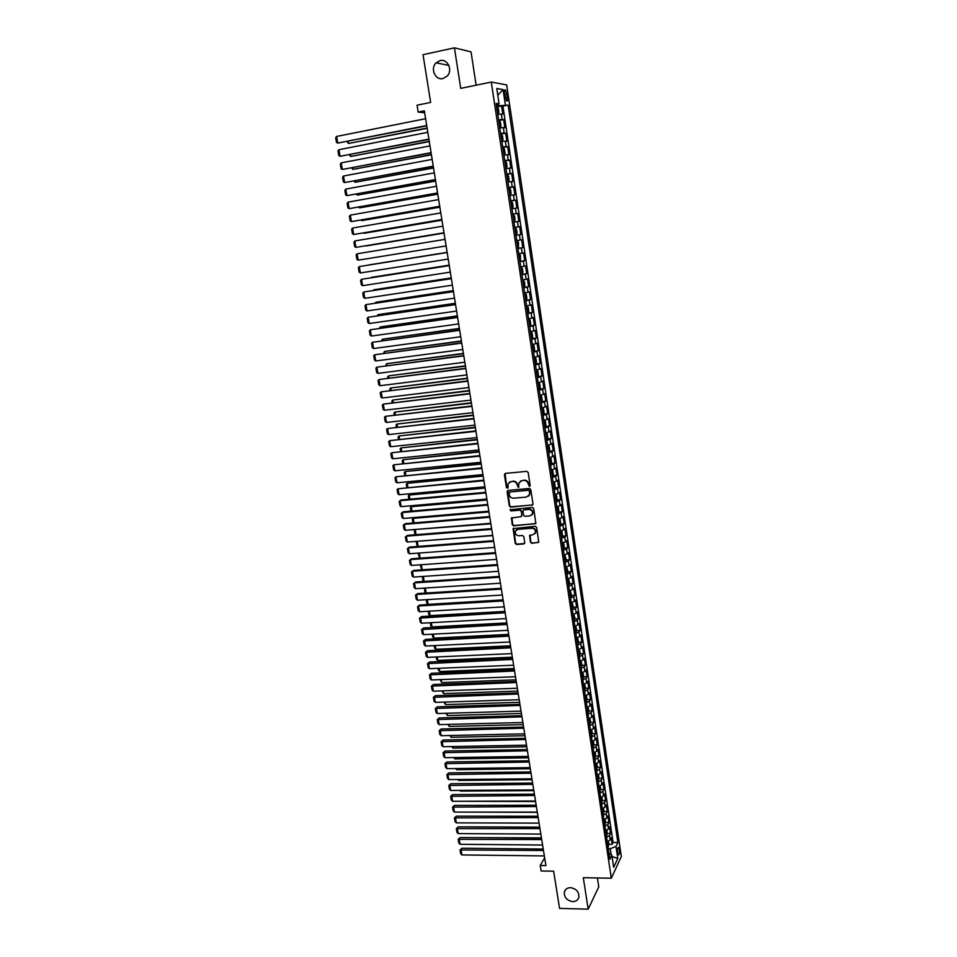 <?xml version="1.0" encoding="UTF-8"?>
<svg xmlns="http://www.w3.org/2000/svg" width="957" height="957" viewBox="0 0 957 957"><rect width="100%" height="100%" fill="white"/><g stroke="black" fill="none" stroke-linecap="round" stroke-linejoin="round"><path stroke-width="1.44" d="M529.46 486.443L530.166 485.51L528.156 472.471L526.769 471.358L505.392 473.392L504.411 474.732L506.444 487.675L508.035 487.986L508.107 483.68L511.002 481.598L512.773 481.431C515.105 481.455 516.577 482.639 517.175 484.996L518.395 487.448L519.089 482.711L522.032 480.581L523.814 480.414C526.159 480.438 527.642 481.622 528.24 483.979L529.46 486.443M520.417 481.132L524.185 480.127C526.541 480.151 528.013 481.335 528.611 483.692L528.862 485.378L530.034 486.108M505.069 473.476L506.839 487.388L507.964 488.13M509.435 482.125L513.155 481.156C515.488 481.18 516.959 482.364 517.558 484.709L517.821 486.383L518.969 487.125M570.492 887.665C567.298 887.749 565.264 889.173 564.379 891.924C564.032 897.319 566.795 900.537 572.693 901.602C575.923 901.53 577.98 900.094 578.853 897.283C579.152 891.9 576.365 888.694 570.492 887.665M440.112 60.59L436.117 62.839C429.992 68.509 435.256 80.591 442.947 78.546L447.146 76.117C453.068 70.363 447.709 58.521 440.112 60.59M619.382 849.326L618.689 847.316C617.72 847.364 617.385 849.23 617.672 852.95L618.366 854.948C619.335 854.9 619.669 853.022 619.382 849.326M530.465 542.236L531.829 543.349L538.755 542.212L536.614 527.379L535.25 526.266L513.084 528.623L515.237 543.385L516.601 544.497L523.754 543.959L524.747 542.667L523.802 536.614L522.438 535.501L518.873 535.776C516.074 535.418 514.926 533.874 515.416 531.135L517.869 529.353L531.853 528.252C534.652 528.587 535.812 530.118 535.358 532.858L532.858 534.7L529.592 535.561L530.465 542.236L532.2 543.014L538.635 542.428M476.131 85.185L471.035 51.857L454.431 47.85L423.018 54.693L430.65 102.435L417.073 105.198L418.185 112.077L424.346 110.845L545.909 865.607L540.238 865.523L541.124 870.978L553.625 871.181L559.57 908.396L588.184 909.15L598.783 886.84L597.419 877.952M454.431 47.85L460.724 88.367L491.288 82.063L611.296 878.203L583.292 877.701L588.184 909.15M532.008 505.296L533.013 503.968L530.788 489.577L529.412 488.465L508.071 490.391L507.09 491.707L509.339 506.014L510.703 507.114L532.786 504.865M533.719 508.538L535.86 523.467L513.658 525.86L512.294 524.747L511.409 518.036L520.919 516.66L521.912 515.356L521.278 511.301L519.914 510.189L510.954 510.954L510.057 509.722L532.331 507.413L533.719 508.538M608.879 844.313L612.145 844.349L611.176 837.818L610.171 839.851L609.513 835.473L606.582 837.303M607.228 833.427L610.518 833.451L609.537 826.884L608.532 828.894L607.874 824.503L604.932 826.322M605.578 822.506L608.879 822.506L607.898 815.926L606.882 817.9L606.224 813.498L603.269 815.292M603.915 811.536L607.24 811.536L606.248 804.921L605.231 806.871L604.561 802.456L601.606 804.215M602.252 800.531L605.59 800.519L604.597 793.891L603.568 795.805L602.898 791.367L599.931 793.114M600.577 789.477L603.927 789.465L602.934 782.802L601.893 784.692L601.235 780.242L598.257 781.965M598.903 778.4L602.264 778.364L601.271 771.689L600.23 773.543L599.561 769.069L596.57 770.78M597.216 767.275L600.601 767.227L599.596 760.528L598.544 762.358L597.874 757.872L594.883 759.547M595.529 756.102L598.926 756.054L597.922 749.331L596.869 751.125L596.187 746.627L593.184 748.278M593.83 744.905L597.252 744.845L596.235 738.086L595.17 739.857L594.5 735.335L591.474 736.974M592.132 733.66L595.565 733.588L594.548 726.818L593.472 728.54L592.802 724.006L589.775 725.621M590.421 722.379L593.866 722.284L592.85 715.489L591.773 717.188L591.091 712.642L588.053 714.233M588.711 711.051L592.168 710.955L591.151 704.137L590.062 705.799L589.38 701.23L586.342 702.797M586.988 699.687L590.469 699.579L589.44 692.724L588.352 694.363L587.658 689.782L584.607 691.325M585.253 688.274L588.758 688.155L587.73 681.288L586.629 682.891L585.935 678.286L582.873 679.805M583.519 676.826L587.048 676.695L586.007 669.804L584.906 671.371L584.213 666.754L581.138 668.249M581.784 665.342L585.325 665.199L584.284 658.272L583.172 659.816L582.478 655.174L579.392 656.658M580.038 653.81L583.591 653.655L582.55 646.705L581.425 648.212L580.732 643.559L577.633 645.006M578.279 642.231L581.856 642.063L580.815 635.089L579.679 636.561L578.985 631.895L575.875 633.319M576.521 630.615L580.109 630.436L579.069 623.438L577.932 624.873L577.227 620.196L574.116 621.595M574.75 618.964L578.363 618.772L577.31 611.75L576.174 613.15L575.468 608.449L572.346 609.824M572.98 607.264L576.616 607.049L575.552 600.003L574.403 601.379L573.698 596.654L570.563 598.005M571.197 595.517L574.846 595.302L573.793 588.22L572.633 589.56L571.915 584.823L568.781 586.151M569.403 583.734L573.087 583.495L572.023 576.401L570.851 577.693L570.145 572.944L566.987 574.248M567.609 571.903L571.305 571.652L570.24 564.522L569.068 565.79L568.35 561.017L565.192 562.297M565.802 560.024L569.535 559.773L568.458 552.62L567.274 553.84L566.556 549.055L563.386 550.311M563.996 548.11L567.74 547.835L566.664 540.657L565.479 541.853L564.75 537.044L561.58 538.277M562.178 536.147L565.946 535.86L564.869 528.659L563.673 529.807L562.943 524.986L559.761 526.194M560.359 524.149L564.152 523.838L563.063 516.613L561.855 517.725L561.137 512.88L557.931 514.065M558.517 512.091L562.345 511.78L561.257 504.518L560.036 505.607L559.307 500.738L556.101 501.887M556.687 499.997L560.527 499.674L559.438 492.377L558.218 493.429L557.476 488.548L554.259 489.673M554.833 487.867L558.709 487.52L557.608 480.199L556.376 481.215L555.646 476.311L552.416 477.411M552.979 475.677L556.878 475.318L555.778 467.973L554.546 468.942L553.804 464.025L550.562 465.102M551.124 463.451L555.048 463.068L553.947 455.699L552.691 456.633L551.95 451.692L548.708 452.745M549.246 451.178L553.206 450.783L552.093 443.378L550.837 444.275L550.096 439.323L546.842 440.34M547.368 438.856L551.364 438.438L550.251 431.009L548.983 431.87L548.241 426.894L544.964 427.887M545.49 426.487L549.509 426.056L548.385 418.604L547.117 419.417L546.363 414.429L543.086 415.398M543.6 414.07L547.643 413.627L546.519 406.139L545.239 406.928L544.485 401.904L541.195 402.849M541.698 401.617L545.777 401.15L544.653 393.638L543.361 394.38L542.607 389.343L539.293 390.253M539.784 389.104L543.899 388.614L542.763 381.077L541.471 381.783L540.717 376.735L537.391 377.62M537.272 376.771L542.009 376.041L540.884 368.481L539.569 369.139L538.815 364.067L535.489 364.928M535.8 363.959L540.119 363.421L538.982 355.825L537.667 356.447L536.901 351.363L533.563 352.188M533.516 351.363L538.229 350.752L537.08 343.132L535.764 343.707L534.999 338.599L531.649 339.4M531.53 338.67L536.327 338.036L535.178 330.38L533.839 330.931L533.073 325.799L529.711 326.564M529.616 325.918L534.413 325.272L533.264 317.592L531.913 318.083L531.147 312.939L527.774 313.681M527.69 313.13L532.487 312.46L531.338 304.745L529.987 305.199L529.209 300.031L525.824 300.749M525.752 300.283L530.561 299.589L529.4 291.849L528.049 292.268L527.271 287.076L523.874 287.758M523.814 287.387L528.635 286.681L527.463 278.906L526.099 279.277L525.309 274.073L521.912 274.719M521.864 274.444L526.685 273.714L525.525 265.914L524.137 266.249L523.359 261.01L519.938 261.632M519.914 261.44L524.735 260.699L523.563 252.863L522.175 253.162L521.386 247.911L517.964 248.497M517.952 248.401L522.785 247.636L521.601 239.776L520.213 240.016L519.412 234.752L515.979 235.314L520.823 234.525L519.639 226.63L514.794 227.419M514.782 227.371L518.227 226.833L517.438 221.546L518.85 221.354L517.653 213.435L512.808 214.248M512.785 214.105L516.242 213.59L515.452 208.279L516.864 208.136L515.679 200.18L510.823 201.018M510.787 200.779L514.256 200.3L513.454 194.965L514.878 194.869L513.682 186.878L508.813 187.739M508.765 187.405L512.246 186.95L511.445 181.603L512.88 181.543L511.684 173.528L506.815 174.401M506.743 173.971L510.237 173.552L509.435 168.181L510.882 168.169L509.674 160.118L504.794 161.015M504.722 160.489L508.227 160.106L507.413 154.711L508.873 154.747L507.665 146.672L502.772 147.581M502.676 146.959L506.193 146.6L505.38 141.181L506.851 141.265L505.631 133.155L500.75 134.088M500.631 133.37L504.16 133.047L503.346 127.604L504.829 127.736L503.609 119.589L498.585 119.721M498.705 120.546L503.609 119.589M504.53 93.738L506.552 101.023C507.497 101.478 507.808 100.186 507.485 97.159L505.463 89.874C504.518 89.42 504.207 90.712 504.53 93.738M491.288 82.063L506.684 84.91L621.332 856.551L611.296 878.203M612.145 844.349L613.066 842.471L617.875 842.507L508.155 105.114L496.504 105.928M617.875 842.507L615.997 846.443L617.791 858.441L613.652 867.281L611.834 855.151L609.884 859.242L496.133 103.44L499.075 103.858L496.779 88.523L503.083 89.611L505.332 104.732M613.066 842.471L502.927 106.155L501.564 105.976L502.796 114.158L497.76 114.254M504.16 133.047L505.631 133.155M506.193 146.6L507.665 146.672M508.227 160.106L509.674 160.118M510.237 173.552L511.684 173.528M512.246 186.95L513.682 186.878M514.256 200.3L515.679 200.18M516.242 213.59L517.653 213.435M518.227 226.833L519.639 226.63M520.823 234.525L519.412 234.752M522.785 247.636L521.386 247.911M524.735 260.699L523.359 261.01M526.685 273.714L525.309 274.073M528.635 286.681L527.271 287.076M530.561 299.589L529.209 300.031M532.487 312.46L531.147 312.939M534.413 325.272L533.073 325.799M536.327 338.036L534.999 338.599M538.229 350.752L536.901 351.363M540.119 363.421L538.815 364.067M542.009 376.041L540.717 376.735M543.899 388.614L542.607 389.343M545.777 401.15L544.485 401.904M547.643 413.627L546.363 414.429M549.509 426.056L548.241 426.894M551.364 438.438L550.096 439.323M553.206 450.783L551.95 451.692M555.048 463.068L553.804 464.025M556.878 475.318L555.646 476.311M558.709 487.52L557.476 488.548M560.527 499.674L559.307 500.738M562.345 511.78L561.137 512.88M564.152 523.838L562.943 524.986M565.946 535.86L564.75 537.044M567.74 547.835L566.556 549.055M569.535 559.773L568.35 561.017M571.305 571.652L570.145 572.944M573.087 583.495L571.915 584.823M574.846 595.302L573.698 596.654M576.616 607.049L575.468 608.449M578.363 618.772L577.227 620.196M580.109 630.436L578.985 631.895M581.856 642.063L580.732 643.559M583.591 653.655L582.478 655.174M585.325 665.199L584.213 666.754M587.048 676.695L585.935 678.286M588.758 688.155L587.658 689.782M590.469 699.579L589.38 701.23M592.168 710.955L591.091 712.642M593.866 722.284L592.802 724.006M595.565 733.588L594.5 735.335M597.252 744.845L596.187 746.627M598.926 756.054L597.874 757.872M600.601 767.227L599.561 769.069M602.264 778.364L601.235 780.242M603.927 789.465L602.898 791.367M605.59 800.519L604.561 802.456M607.24 811.536L606.224 813.498M608.879 822.506L607.874 824.503M610.518 833.451L609.513 835.473M611.2 854.733L610.279 848.668L608.293 848.656M498.681 105.497L498.465 104.074M544.665 857.819L540.238 865.523M418.185 112.077L424.645 112.747M496.946 106.897L501.564 105.976M502.927 106.155L508.155 105.114M496.348 104.851L499.075 103.858M503.346 127.604L499.817 127.915M505.38 141.181L501.863 141.528M507.413 154.711L503.908 155.082M509.435 168.181L505.942 168.588M511.445 181.603L507.964 182.033M513.454 194.965L509.973 195.431M515.452 208.279L511.983 208.782M517.438 221.546L513.981 222.072M516.768 240.59L520.213 240.016M518.754 253.761L522.175 253.162M520.728 266.871L524.137 266.249M522.701 279.946L526.099 279.277M524.651 292.962L528.049 292.268M526.601 305.929L529.987 305.199M528.551 318.837L531.913 318.083M530.489 331.708L533.839 330.931M532.415 344.52L535.764 343.707M534.341 357.284L537.667 356.447M536.255 370.012L539.569 369.139M538.157 382.68L541.471 381.783M540.059 395.301L543.361 394.38M541.949 407.873L545.239 406.928M543.839 420.398L547.117 419.417M545.717 432.875L548.983 431.87M547.583 445.304L550.837 444.275M549.45 457.697L552.691 456.633M551.304 470.031L554.546 468.942M554.115 488.704L555.18 486.623L554.629 482.962L553.158 482.352L556.376 481.215M555 494.566L558.218 493.429M556.83 506.767L560.036 505.607M558.661 518.921L561.855 517.725M560.479 531.027L563.673 529.807M562.297 543.097L565.479 541.853M564.104 555.108L567.274 553.84M565.91 567.082L569.068 565.79M567.704 579.009L570.851 577.693M569.499 590.9L572.633 589.56M571.281 602.743L574.403 601.379M573.052 614.538L576.174 613.15M574.822 626.297L577.932 624.873M576.676 637.984L579.679 636.561M578.363 649.671L581.425 648.212M580.086 661.299L583.172 659.816M581.832 672.879L584.906 671.371M583.567 684.422L586.629 682.891M585.301 695.918L588.352 694.363M587.024 707.379L590.062 705.799M588.746 718.791L591.773 717.188M590.457 730.167L593.472 728.54M592.156 741.508L595.17 739.857M593.866 752.8L596.869 751.125M595.553 764.045L598.544 762.358M597.24 775.254L600.23 773.543M598.926 786.427L601.893 784.692M600.601 797.564L603.568 795.805M602.264 808.653L605.231 806.871M603.927 819.706L606.882 817.9M605.59 830.712L608.532 828.894M611.834 855.151L608.975 853.249M607.24 841.693L610.171 839.851M610.279 848.668L615.997 846.443M497.784 95.269L503.083 89.611M617.791 858.441L612.037 856.527M507.724 490.486L509.722 505.703L511.086 506.815L532.379 504.985M529.329 491.073L528.36 490.295L509.638 491.97L509.22 494.661C509.818 496.994 511.277 498.178 513.61 498.214L526.398 497.078L529.365 494.901L529.7 490.774L528.36 490.295M509.459 492.018L528.731 489.996M528.491 496.169L529.735 494.613L529.604 492.843M529.7 490.774L529.975 492.544M511.935 517.486L512.677 524.436L514.041 525.537L535.729 523.706M521.709 516.242L521.661 511.002L520.285 509.89L510.954 510.954M510.488 509.303L511.337 510.643M529.891 515.919L532.379 514.088C532.87 511.325 531.697 509.77 528.886 509.435L523.934 509.854L522.941 511.17L523.575 515.225L524.938 516.325L529.891 515.919M531.745 515.069L532.75 513.777C533.228 511.014 532.068 509.459 529.257 509.124L528.886 509.435M523.527 509.961L529.257 509.124M530.07 535.011L530.836 541.913M534.784 533.779L535.717 532.535C536.171 529.795 535.011 528.264 532.224 527.929L531.853 528.252M516.397 529.891L518.239 529.042L532.224 527.929M513.586 528.073L515.62 543.062L516.971 544.162L524.568 543.492M497.7 113.871L498.944 112.471L498.334 108.38L496.659 106.909M498.334 113.739L497.688 113.751M427.109 128.011L348.468 143.478L427.157 128.322M497.233 109.493L497.293 111.144M348.097 141.361L348.468 143.478L346.996 141.576M426.702 125.523L337.749 143.083L426.762 125.846M425.614 118.704L336.601 136.456L337.749 143.083L336.481 142.402L335.668 137.772L336.601 136.456M499.757 127.496L501.001 126.085L500.379 122.017L498.717 120.582M500.379 127.377L499.733 127.389M429.25 141.325L350.717 156.458L429.298 141.588M499.387 120.606L500.403 127.341M499.351 124.805L499.099 123.166M350.394 154.579L350.717 156.458L349.281 154.795M501.791 141.074L503.035 139.65L502.425 135.583L500.762 134.195M502.425 140.954L501.779 140.99M431.392 154.579L352.954 169.389L431.428 154.807M501.336 136.767L501.396 138.406M352.666 167.75L352.954 169.389L351.566 167.954M503.837 154.603L505.069 153.156L504.459 149.113L502.808 147.761M504.459 154.484L503.825 154.52M433.509 167.774L355.179 182.261L433.545 167.977M503.466 147.761L504.471 154.46M503.43 151.96L503.191 150.333M354.927 180.873L355.179 182.261L353.827 181.076M505.858 168.073L507.09 166.614L506.48 162.582L504.841 161.278M505.499 161.266L506.504 167.93L505.846 168.013M435.626 180.933L357.392 195.096L435.662 181.1M505.404 163.814L505.463 165.453M357.188 193.936L357.392 195.096L356.088 194.139M428.892 139.112L340.058 156.29L428.939 139.399M427.803 132.329L338.91 149.699L340.058 156.29L338.79 155.608L337.977 150.991L338.91 149.699M431.081 152.653L342.355 169.461L431.117 152.893M429.992 145.895L341.206 162.881L342.355 169.461L341.087 168.755L340.285 164.161L341.206 162.881M433.246 166.135L344.64 182.572L433.282 166.351M432.169 159.4L343.503 176.016L344.64 182.572L343.372 181.854L342.57 177.272L343.503 176.016M435.411 179.569L346.924 195.623L435.435 179.749M434.334 172.858L345.776 189.103L346.924 195.623L345.644 194.905L344.855 190.335L345.776 189.103M508.502 181.387L507.868 181.447L509.1 180.012L508.502 176.004L506.863 174.736M437.744 194.032L359.605 207.872L437.768 194.163M507.425 177.26L507.485 178.899M359.437 206.951L359.605 207.872L358.349 207.155M437.564 192.955L349.185 208.638L437.588 193.087M436.488 186.268L348.061 202.142L349.185 208.638L347.917 207.896L347.128 203.351L348.061 202.142M509.89 194.857L511.11 193.362L510.512 189.366L508.885 188.134M510.512 194.75L509.89 194.821M439.849 207.083L361.806 220.612L439.861 207.19M509.447 190.658L509.507 192.285M361.686 219.919L361.806 220.612L360.861 220.062M439.718 206.281L351.446 221.593L439.73 206.377M438.641 199.618L350.322 215.122L351.446 221.593L350.178 220.852L349.389 216.318L350.322 215.122M512.521 208.064L511.887 208.148L513.108 206.664L512.509 202.681L510.894 201.496M441.943 220.086L363.995 233.305L441.955 220.158M511.457 203.997L511.505 205.623M441.847 219.548L353.707 234.513L441.859 219.62M440.782 212.921L352.583 228.053L353.707 234.513L352.427 233.747L351.65 229.237L352.583 228.053M513.538 214.739L514.531 221.294L513.885 221.426L515.093 219.907L514.495 215.947L512.892 214.799M444.024 233.041L366.184 245.937L444.036 233.077M513.454 217.287L513.514 218.902M443.988 232.778L355.944 247.373L443.988 232.814M442.924 226.175L354.82 240.949L355.944 247.373L354.676 246.595L353.887 242.109L354.82 240.949M515.883 234.644L517.079 233.101L516.481 229.154L514.89 228.041M515.44 230.529L515.5 232.144M446.106 245.949L358.181 260.184L357.069 253.784L445.041 239.37M358.181 260.184L356.913 259.407L356.136 254.933L357.069 253.784M517.498 241.128L518.467 242.312L518.503 247.672L517.522 241.164M447.134 252.361L369.45 264.814L447.134 252.373M518.503 247.672L517.857 247.815M517.665 245.291L517.247 243.736M448.223 259.072L360.406 272.948L359.294 266.572L447.158 252.492M447.158 252.516L359.294 266.572L358.361 267.697L359.138 272.159L360.406 272.948M519.472 254.275L520.429 255.411L520.464 260.783L519.495 254.299M449.204 265.161L371.615 277.327L449.204 265.209M520.464 260.783L519.83 260.938M519.639 258.414L519.555 256.871M450.328 272.135L362.631 285.665L361.519 279.312L449.264 265.556M449.276 265.615L361.519 279.312L360.586 280.425L361.351 284.863L362.631 285.665M521.804 274.013L522.977 272.386L522.39 268.474L520.823 267.481M522.438 273.846L521.457 267.386L520.811 267.446M451.249 277.901L373.768 289.804L451.261 277.985M521.613 271.501L521.529 269.946M373.182 290.485L373.864 290.378M452.422 285.162L364.832 298.333L363.732 292.005L451.357 278.571M451.369 278.654L363.732 292.005L362.799 293.093L363.564 297.519L364.832 298.333M523.766 287.028L524.938 285.377L524.352 281.478L522.785 280.533M524.388 286.849L523.419 280.413L522.773 280.485M453.295 290.605L375.922 302.233L453.319 290.725M523.395 284.564L523.156 282.997M375.096 303.178L375.922 302.233L376.053 303.034M454.503 298.129L367.033 310.953L365.933 304.649L453.451 291.526M453.462 291.646L365.933 304.649L365 305.726L365.765 310.128L367.033 310.953M525.716 299.996L526.876 298.309L526.302 294.433L524.735 293.524M525.345 293.368L524.735 293.464M455.341 303.261L378.063 314.626L455.365 303.405M525.345 297.543L525.453 295.964M377.142 315.786L378.063 314.626L378.23 315.631M456.585 311.049L369.235 323.526L368.134 317.245L455.52 304.446M455.556 304.589L368.134 317.245L367.201 318.298L367.967 322.7L369.235 323.526M527.654 312.915L528.814 311.204L528.24 307.341L526.685 306.467M527.295 306.312L526.673 306.396M457.362 315.87L380.192 326.959L457.398 316.037M527.295 310.463L527.403 308.896M379.319 328.347L380.192 326.959L380.408 328.191M458.666 323.921L371.412 336.051L370.323 329.794L457.602 317.305M457.625 317.485L370.323 329.794L369.39 330.835L370.144 335.213L371.412 336.051M529.592 325.787L530.752 324.052L530.166 320.2L528.623 319.363M529.233 319.195L528.611 319.279M459.384 328.418L382.322 339.257L459.42 328.634M529.4 323.299L528.994 321.803M381.484 340.848L382.322 339.257L382.573 340.704M460.724 336.732L373.589 348.539L372.5 342.295L459.659 330.117M459.695 330.332L372.5 342.295L371.567 343.324L372.321 347.678L373.589 348.539M531.53 338.611L532.666 336.84L532.092 333.012L530.561 332.211M531.159 332.031L530.549 332.115M461.406 340.931L384.439 351.494L461.441 341.171M531.159 336.182L531.279 334.615M383.637 353.312L384.439 351.494L384.726 353.169M462.781 349.508L375.766 360.968L374.677 354.76L461.717 342.881M461.752 343.132L374.677 354.76L373.732 355.765L374.498 360.107L375.766 360.968M533.444 351.375L534.58 349.58L534.006 345.764L532.487 344.998M534.066 351.147L533.109 344.843L532.475 344.891M463.415 353.396L386.544 363.708L463.451 353.671M533.252 348.91L533.205 347.391M385.791 365.73L386.544 363.708L386.867 365.586M464.839 362.225L377.919 373.35L376.843 367.165L463.762 355.597M463.81 355.872L376.843 367.165L375.898 368.158L376.651 372.476L377.919 373.35M535.358 364.103L536.494 362.284L535.92 358.48L534.401 357.751M535.968 363.863L535.023 357.571L534.389 357.631M465.413 365.813L388.65 375.862L465.461 366.112M535.178 361.638L535.119 360.131M387.932 378.087L387.705 376.819L388.65 375.862L389.009 377.955M466.872 374.905L380.073 385.695L378.996 379.534L465.808 368.266M465.856 368.577L378.996 379.534L378.051 380.503L378.805 384.81L380.073 385.695M536.303 370.311L536.913 370.239L537.882 376.52L538.396 374.929L537.822 371.137L536.315 370.443M467.399 378.182L390.743 387.968L467.459 378.517M536.913 374.366L537.033 372.811M390.061 390.408L389.798 388.913L390.743 387.968L391.138 390.277M468.906 387.525L382.226 397.992L381.149 391.844L467.841 380.874M467.889 381.221L381.149 391.844L380.204 392.801L380.958 397.095L382.226 397.992M539.174 389.403L540.286 387.525L539.724 383.745L538.217 383.099M538.815 382.884L538.205 382.956M469.385 390.516L392.825 400.038L469.444 390.875M538.982 386.951L538.935 385.456M392.179 402.694L391.892 400.971L392.825 400.038L393.267 402.562M470.94 400.11L384.355 410.242L383.29 404.117L469.863 393.447M469.923 393.829L383.29 404.117L382.345 405.062L383.087 409.333L384.355 410.242M541.064 401.976L542.176 400.074L541.602 396.318L540.119 395.696M541.662 401.713L540.729 395.492L540.095 395.54M471.37 402.789L394.906 412.072L471.43 403.184M540.705 399.595L540.478 398.088M394.296 414.919L393.961 412.981L394.906 412.072L395.373 414.8M472.949 412.634L386.484 422.444L385.42 416.343L471.885 405.971M471.945 406.378L385.42 416.343L384.475 417.264L385.216 421.535L386.484 422.444M542.954 414.513L544.055 412.575L543.492 408.83L542.009 408.256M543.552 414.225L542.619 408.041L541.985 408.089M473.332 415.027L396.976 424.047L473.404 415.446M542.595 412.132L542.727 410.577M396.413 427.109L396.031 424.944L396.976 424.047L397.49 426.978M474.959 425.123L388.602 434.598L387.549 428.533L473.894 418.448M473.954 418.879L387.549 428.533L386.604 429.43L387.346 433.677L388.602 434.598M544.832 426.989L545.921 425.04L545.358 421.307L543.887 420.757M544.473 420.506L543.863 420.578M475.306 427.217L399.045 435.985L475.378 427.659M544.641 424.561L544.246 423.126M398.507 439.239L398.1 436.87L399.045 435.985L399.583 439.131M476.969 437.552L390.719 446.716L389.666 440.663L475.892 430.877M475.964 431.344L389.666 440.663L388.721 441.548L389.451 445.783L390.719 446.716M546.698 439.43L547.787 437.445L547.237 433.724L545.765 433.21M546.339 432.959L545.729 433.031M477.256 439.359L401.103 447.888L477.34 439.837M546.519 437.002L546.124 435.579M400.6 451.333L400.158 448.749L401.103 447.888L401.677 451.226M548.564 451.812L549.653 449.814L549.091 446.106L547.631 445.627M548.205 445.364L547.595 445.424M479.206 451.453L403.148 459.731L479.29 451.967M548.205 449.467L547.99 447.984M402.694 463.391L402.203 460.58L403.148 459.731L403.758 463.284M550.419 464.157L551.495 462.123L550.945 458.439L549.497 457.996M551.005 463.834L550.096 457.733L549.462 457.781M481.144 463.511L405.194 471.55L481.239 464.049M550.072 461.812L549.844 460.341M404.763 475.39L404.249 472.375L405.194 471.55L405.84 475.294M478.967 449.946L392.825 458.786L391.772 452.757L477.89 443.258M477.962 443.761L391.772 452.757L390.827 453.63L391.557 457.841L392.825 458.786M480.952 462.291L394.918 470.808L393.877 464.803L479.876 455.592M479.959 456.118L393.877 464.803L392.92 465.652L393.662 469.863L394.918 470.808M482.926 474.576L397.011 482.795L395.971 476.801L481.85 467.877M481.945 468.44L395.971 476.801L395.014 477.651L395.755 481.826L397.011 482.795M552.273 476.454L553.337 474.397L552.787 470.724L551.352 470.306M551.926 470.031L551.316 470.09M483.082 475.521L407.227 483.309L483.177 476.084M551.926 474.122L551.699 472.65M406.833 487.352L406.282 484.122L407.227 483.309L407.909 487.257M484.9 486.826L399.093 494.733L398.052 488.764L483.823 480.127M483.919 480.713L398.052 488.764L397.107 489.589L397.837 493.752L399.093 494.733M485.008 487.484L409.249 495.032L485.103 488.082M553.768 486.383L553.541 484.912M408.902 499.279L408.304 495.834L409.249 495.032L409.967 499.183M486.874 499.028L401.174 506.624L400.134 500.678L401.294 499.961L485.785 492.317M485.893 492.939L400.134 500.678L399.177 501.492L399.906 505.643L401.174 506.624M555.945 500.906L557.01 498.8L556.46 495.152L555.036 494.805M556.531 500.559L555.036 494.554M486.934 499.41L412.383 506.002L411.271 506.72L487.029 500.033M555.598 498.585L555.383 497.126M410.948 511.146L410.326 507.509L411.271 506.72L412.024 511.062M488.824 511.194L403.232 518.467L402.203 512.557L403.352 511.816L487.747 504.471M487.855 505.117L402.203 512.557L401.258 513.347L401.976 517.486L403.232 518.467M557.775 513.06L558.828 510.93L558.29 507.294L556.866 506.995M558.362 512.701L557.094 506.708M488.848 511.289L414.393 517.617L413.28 518.359L488.943 511.935M557.429 510.751L557.213 509.303M413.005 522.989L412.335 519.125L413.28 518.359L414.07 522.893M490.774 523.3L405.301 530.274L404.273 524.376L405.409 523.623L489.697 516.577M489.805 517.259L404.273 524.376L403.316 525.154L404.033 529.281L405.301 530.274M559.606 525.178L560.646 523.024L560.108 519.4L558.697 519.125M416.092 529.4L490.857 523.802M559.259 522.881L559.044 521.421M415.051 534.772L414.345 530.716L415.29 529.963L416.104 534.688M492.723 535.37L407.347 542.045L406.33 536.171L407.467 535.382L491.635 528.635M491.754 529.341L406.33 536.171L405.373 536.925L406.091 541.04L407.347 542.045M417.671 541.231L492.759 535.621M561.998 536.865L561.077 530.884L561.915 531.458L562.465 535.059L561.424 537.248M561.077 534.951L560.862 533.504M417.3 546.495L416.331 542.26L417.288 541.518L418.137 546.435M420.159 558.146L419.274 553.038L494.661 547.404L409.393 553.768L408.376 547.906L409.5 547.093L493.573 540.657M493.692 541.387L408.376 547.906L407.419 548.66L408.137 552.751L409.393 553.768M563.805 548.875L562.907 542.942L563.721 543.468L564.259 547.057L563.23 549.27M562.883 546.985L562.668 545.538M419.537 558.194L418.329 553.756L419.274 553.038M496.587 559.367L411.426 565.443L410.409 559.606L411.534 558.78L495.499 552.632M495.618 553.385L410.409 559.606L409.452 560.335L410.17 564.415L411.426 565.443M564.75 554.952L566.066 559.02L565.037 561.245M564.69 558.972L564.474 557.536M421.307 564.738L422.181 569.81M421.762 569.834L420.314 565.216L420.901 564.774L420.314 565.216M498.513 571.305L413.46 577.083L412.443 571.269L413.568 570.408L411.486 571.987L412.443 571.269L497.544 565.348M497.425 564.558L413.568 570.408M413.46 577.083L412.204 576.042L411.486 571.987M566.58 566.915L567.848 570.922L566.831 573.171M566.484 570.91L566.269 569.487M423.317 576.413L424.19 581.437M423.975 581.449L422.982 580.624L422.288 576.64M500.427 583.196L415.482 588.675L414.477 582.885L415.589 582L413.52 583.579L414.477 582.885L499.47 577.25M499.339 576.437L415.589 582M415.482 588.675L414.225 587.634L413.52 583.579M568.398 578.841L569.63 582.789L568.614 585.062M568.279 582.813L568.063 581.389M425.327 588.041L426.188 593.017L424.944 591.988L424.274 588.112M502.329 595.039L417.503 600.23L416.498 594.453L417.599 593.555L415.529 595.146L416.498 594.453L501.384 589.129M501.241 588.28L417.599 593.555M417.503 600.23L416.235 599.178L415.529 595.146M570.216 590.708L571.413 594.62L570.396 596.917M503.107 599.872L428.15 604.357L426.906 603.317L426.272 599.692M570.061 594.668L569.846 593.244M427.336 599.632L428.15 604.357M504.231 606.846L419.513 611.738L418.508 605.996L419.609 605.063L417.551 606.666L418.508 605.996L503.286 600.948M503.143 600.075L419.609 605.063M419.513 611.738L418.245 610.686L417.551 606.666M572.035 602.539L573.183 606.391L572.178 608.712M504.973 611.415L430.1 615.65L428.856 614.597L428.269 611.236M571.843 606.475L571.628 605.063M429.334 611.176L430.1 615.65M506.133 618.605L421.511 623.21L420.506 617.48L421.606 616.535L419.549 618.138L505.176 612.731M505.033 611.822L421.606 616.535M421.511 623.21L420.255 622.146L419.549 618.138M573.841 614.334L574.942 618.126L573.949 620.471M506.827 622.923L432.05 626.907L430.806 625.854L430.267 622.732M573.614 618.246L573.399 616.834M431.32 622.672L432.05 626.907M508.011 630.316L423.508 634.647L422.504 628.928L423.592 627.959L421.547 629.574L507.078 624.466M506.923 623.533L423.592 627.959M423.508 634.647L422.24 633.57L421.547 629.574M575.647 626.069L576.7 629.826L575.707 632.182M508.669 634.383L433.988 638.116L432.743 637.051L432.253 634.192M575.372 629.969L575.169 628.558M433.306 634.144L433.988 638.116M509.89 641.991L425.494 646.035L424.501 640.341L425.578 639.348L423.532 640.963L508.957 636.154M508.801 635.209L425.578 639.348M425.494 646.035L424.226 644.946L423.532 640.963M577.442 637.769L578.447 641.477L577.466 643.858M510.512 645.796L435.913 649.289L434.669 648.224L434.227 645.616M577.131 641.645L576.927 640.245M435.279 645.556L435.913 649.289M511.768 653.619L427.468 657.375L426.475 651.705L427.552 650.688L425.518 652.315L510.835 647.805M510.679 646.824L427.552 650.688M427.468 657.375L426.212 656.287L425.518 652.315M579.236 649.42L580.193 653.081L579.212 655.485M512.342 657.184L437.839 660.426L436.595 659.349L436.189 656.992M578.889 653.284L578.674 651.884M437.241 656.945L437.839 660.426M513.634 665.211L429.442 668.68L428.461 663.034L429.526 662.005L427.492 663.632L512.701 659.421M512.545 658.416L429.526 662.005M429.442 668.68L428.186 667.579L427.492 663.632M581.031 661.024L581.94 664.648L580.959 667.077M514.172 668.524L439.765 671.527L438.521 670.438L438.15 668.321M580.624 664.876L580.42 663.488M439.203 668.285L439.765 671.527M515.5 676.755L431.404 679.948L430.423 674.326L431.487 673.261L429.466 674.9L514.567 670.989M514.399 669.948L431.487 673.261M431.404 679.948L430.148 678.848L429.466 674.9M582.813 672.592L583.662 676.168L582.693 678.621M515.99 679.817L441.679 682.58L440.112 679.626M582.37 676.432L582.155 675.044M441.153 679.578L441.679 682.58M517.342 688.262L433.365 691.181L432.385 685.571L433.449 684.494L431.428 686.145L516.421 682.508M516.254 681.456L433.449 684.494M433.365 691.181L432.109 690.057L431.428 686.145M584.607 684.111L585.397 687.652L584.428 690.129M517.797 691.074L443.581 693.598L442.062 690.882M584.105 687.939L583.89 686.564M443.103 690.834L443.581 693.598M519.196 699.723L435.315 702.366L434.346 696.78L435.387 695.679L433.377 697.33L518.275 693.992M518.096 692.904L435.387 695.679M435.315 702.366L434.059 701.242L433.377 697.33M586.378 695.595L587.108 699.088L586.151 701.589M519.615 702.294L445.483 704.579L444 702.091M585.828 699.411L585.624 698.036M445.041 702.055L445.483 704.579M521.039 711.135L437.265 713.515L436.284 707.941L437.337 706.828L435.327 708.491L520.118 705.429M519.938 704.328L437.337 706.828M437.265 713.515L436.009 712.379L435.327 708.491M588.16 707.032L588.83 710.489L587.873 713.001M521.409 713.479L447.374 715.525L445.926 713.264M587.55 710.836L587.335 709.472M446.979 713.24L447.374 715.525M522.869 722.523L439.203 724.628L438.234 719.078L439.275 717.929L437.265 719.604L521.948 716.829M521.768 715.692L439.275 717.929M439.203 724.628L437.947 723.48L437.265 719.604M589.931 718.42L590.529 721.841L589.584 724.389M523.204 724.616L449.252 726.435L447.864 724.401M589.261 722.224L589.057 720.86M448.905 724.377L449.252 726.435M524.687 733.852L441.129 735.694L440.16 730.167L441.201 728.995L439.203 730.681L523.778 728.193M523.599 727.033L441.201 728.995M441.129 735.694L439.873 734.545L439.203 730.681M591.725 729.772L592.227 733.158L591.294 735.718M524.986 735.718L451.13 737.297L449.778 735.502M590.971 733.576L590.768 732.213M450.819 735.478L451.13 737.297M526.517 745.156L443.055 746.723L442.098 741.208L443.115 740.024L441.129 741.711L525.608 739.51M525.417 738.326L443.115 740.024M443.055 746.723L441.799 745.563L441.129 741.711M593.424 741.089L593.926 744.438L592.993 747.022M526.769 746.771L453.008 748.135L451.692 746.556M592.67 744.881L592.467 743.517M452.733 746.544L453.008 748.135M528.324 756.413L444.969 757.717L444.012 752.226L445.041 751.018L443.043 752.704L527.415 750.79M527.223 749.57L445.041 751.018M444.969 757.717L443.713 756.544L443.043 752.704M595.122 752.381L595.613 755.671L594.68 758.279M528.551 757.8L454.874 758.925L453.606 757.585M594.369 756.138L594.165 754.786M454.635 757.561L454.874 758.925M530.13 767.622L446.883 768.662L445.926 763.196L446.943 761.975L444.957 763.674L529.233 762.023M529.03 760.791L446.943 761.975M446.883 768.662L445.627 767.49L444.957 763.674M596.809 763.626L597.3 766.868L596.378 769.488M530.322 768.782L456.728 769.679L455.532 768.555M596.055 767.358L595.852 766.019M456.537 768.543L456.728 769.679M531.936 778.807L448.785 779.584L447.84 774.129L448.845 772.885L446.871 774.584L531.027 773.22M530.824 771.952L448.845 772.885M448.785 779.584L447.529 778.4L446.871 774.584M598.496 774.835L598.974 778.029L598.053 780.673M532.08 779.728L458.582 780.398L457.625 779.5M597.742 778.543L597.539 777.204M458.427 779.488L458.582 780.398M533.731 789.932L450.687 790.458L449.742 785.027L450.735 783.759L448.773 785.47L532.834 784.369M532.618 783.089L450.735 783.759M450.687 790.458L449.431 789.274L448.773 785.47M600.171 785.996L600.649 789.142L599.728 791.798M533.839 790.626L460.437 791.08L459.719 790.398M599.417 789.692L599.214 788.353M460.317 790.398L460.437 791.08M535.513 801.033L452.577 801.296L451.632 795.889L452.625 794.597L450.663 796.32L534.616 795.494M534.413 794.178L452.625 794.597M452.577 801.296L451.321 800.1L450.663 796.32M601.845 797.121L602.312 800.219L601.403 802.899M535.585 801.499L461.8 801.272M601.08 800.794L600.888 799.466M537.296 812.086L454.455 812.098L453.522 806.703L454.515 805.399L452.553 807.122L536.399 806.572M536.195 805.232L454.515 805.399M454.455 812.098L453.211 810.902L452.553 807.122M603.508 808.21L603.963 811.249L603.066 813.952M537.332 812.326L463.858 812.098M602.754 811.859L602.551 810.531M539.066 823.104L456.333 822.864L455.4 817.481L456.381 816.165L454.431 817.888L538.181 817.601M537.966 816.249L456.381 816.165M456.333 822.864L455.089 821.656L454.431 817.888M605.171 819.264L605.625 822.254L604.728 824.97M539.066 823.128L465.915 822.888M604.405 822.876L604.214 821.561M540.837 834.085L458.212 833.595L457.279 828.236L458.259 826.884L456.31 828.63L539.951 828.606M539.736 827.219L458.259 826.884M458.212 833.595L456.956 832.375L456.31 828.63M539.724 827.147L467.794 826.86M606.822 830.269L607.264 833.212L606.379 835.951M606.056 833.87L605.865 832.554M542.595 845.031L460.078 844.277L459.145 838.942L460.114 837.578L458.176 839.325L541.722 839.564M541.495 838.153L460.114 837.578M460.078 844.277L458.822 843.057L458.176 839.325M541.447 837.865L469.409 837.638M608.473 841.239L608.903 844.122L608.018 846.885M607.707 844.816L607.516 843.5M544.354 855.929L461.932 854.936L460.999 849.613L461.98 848.225L460.03 849.972L543.48 850.486M543.253 849.05L461.98 848.225M461.932 854.936L460.688 853.704L460.03 849.972M502.126 119.434L501.301 113.979M504.662 94.635L507.043 94.157M505.14 97.626L507.485 97.159M498.346 113.716L497.329 106.945M502.437 140.93L501.432 134.207M508.526 181.351L507.521 174.712M510.536 194.714L509.543 188.11M512.533 208.028L511.54 201.449M516.517 234.513L515.536 227.981M526.338 299.804L525.369 293.404M528.276 312.712L527.319 306.336M530.214 325.571L529.257 319.219M532.14 338.383L531.183 332.055M539.772 389.14L538.839 382.896M545.418 426.702L544.497 420.53M547.296 439.119L546.363 432.983M549.151 451.501L548.229 445.388M552.859 476.119L551.938 470.043M554.701 488.357L553.792 482.304M560.18 524.807L559.283 518.826M565.599 560.85L564.714 554.964M567.393 572.776L566.52 566.939M569.176 584.655L568.314 578.865M570.958 596.486L570.097 590.744M572.729 608.281L571.879 602.587M574.499 620.028L573.65 614.382M576.258 631.74L575.42 626.141M578.016 643.403L577.179 637.852M579.763 655.019L578.937 649.516M581.509 666.598L580.684 661.143M583.244 678.142L582.43 672.723M584.966 689.638L584.165 684.255M586.689 701.086L585.887 695.763M588.411 712.498L587.61 707.211M590.122 723.875L589.333 718.623M591.821 735.203L591.043 730M593.519 746.484L592.742 741.328M595.218 757.741L594.441 752.621M596.893 768.949L596.139 763.877M598.58 780.111L597.826 775.086M600.254 791.236L599.501 786.259M601.917 802.325L601.175 797.384M603.58 813.378L602.838 808.474M605.243 824.384L604.501 819.527M606.882 835.353L606.164 830.544M608.532 846.287L607.815 841.514M565.515 889.735L564.379 891.924M448.869 65.423L436.117 62.839M504.674 90.03L505.463 89.874"/></g></svg>
